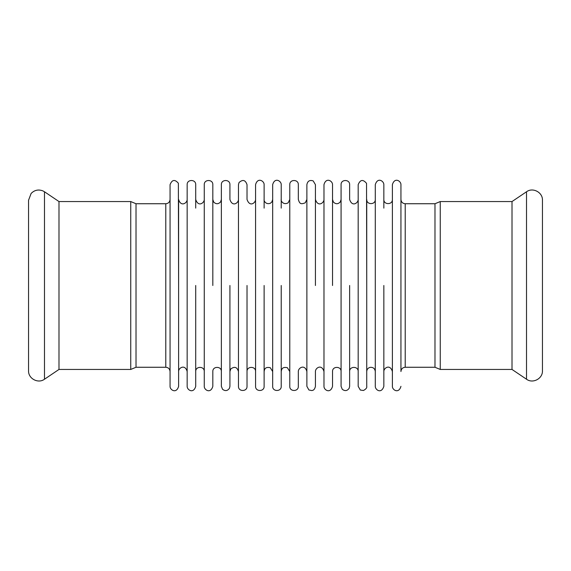 <?xml version="1.0" encoding="UTF-8"?>
<svg xmlns="http://www.w3.org/2000/svg" width="571" height="571" viewBox="0 0 571 571"><rect width="100%" height="100%" fill="white"/><g stroke="black" fill="none" stroke-linecap="round" stroke-linejoin="round"><path stroke-width="0.86" d="M170.058 371.535C169.808 368.937 168.381 367.51 165.783 367.26L165.783 203.74L165.783 367.26L136.019 367.26L130.745 369.444L58.991 369.444L44.481 379.23C38.178 383.948 28.172 378.623 28.55 370.757L28.55 200.243L31.12 193.462C34.467 190.072 38.371 189.208 42.839 190.864L44.481 191.77L44.481 379.23M58.991 369.444L58.991 201.556L44.481 191.77M136.019 367.26L136.019 203.74L165.783 203.74C168.381 203.49 169.808 202.063 170.058 199.465M400.942 208.122L400.942 199.465C401.192 202.063 402.619 203.49 405.217 203.74L405.217 367.26L405.217 203.74L434.981 203.74L434.981 367.26L440.255 369.444L440.255 201.556L512.009 201.556L512.009 369.444L526.519 379.23C532.822 383.948 542.828 378.623 542.45 370.757L542.45 200.243C542.828 192.37 532.822 187.052 526.519 191.77L526.519 379.23M400.942 362.878L400.942 371.535C401.192 368.937 402.619 367.51 405.217 367.26L434.981 367.26M440.255 369.444L512.009 369.444M178.609 285.5L178.609 386.339C176.446 394.118 169.865 389.957 170.058 386.339L170.058 184.661C172.042 179.637 174.812 179.158 178.366 183.227L178.609 285.5L178.609 199.465C180.879 207.309 187.345 203.019 187.16 199.465M195.71 362.878L195.71 386.339C193.548 394.118 186.967 389.957 187.16 386.339L187.16 184.661C186.895 179.144 195.981 179.144 195.71 184.661L195.71 208.122M195.71 386.339L195.71 285.5M221.37 371.535C221.634 366.018 212.548 366.018 212.819 371.535L212.819 386.339C210.649 394.118 204.068 389.957 204.268 386.339L204.268 184.661C204.004 179.144 213.083 179.144 212.819 184.661L212.819 285.5L212.819 199.465L213.682 202.048C216.038 204.325 218.343 204.282 220.599 201.913L221.37 199.465M229.92 285.5L229.92 386.339L229.471 388.237C227.536 390.957 225.231 391.313 222.562 389.301L221.37 386.339L221.37 184.661C221.105 179.144 230.184 179.144 229.92 184.661L229.92 199.465C232.483 207.501 238.628 202.826 238.471 199.465M247.022 285.5L247.022 386.339C247.286 391.856 238.207 391.856 238.471 386.339L238.471 184.661L239.042 182.527C242.768 179.244 245.43 179.951 247.022 184.661L247.022 199.465C249.884 207.673 255.701 202.641 255.572 199.465M264.123 362.878L264.123 386.339C264.387 391.856 255.308 391.856 255.572 386.339L255.572 184.661C257.642 176.946 264.323 180.978 264.123 184.661L264.123 208.122M264.123 386.339L264.123 285.5M281.225 285.5L281.225 386.339C281.489 391.856 272.41 391.856 272.674 386.339L272.674 184.661C274.744 176.946 281.424 180.978 281.225 184.661L281.225 208.122M281.225 362.878L281.225 371.535C281.553 369.608 281.967 366.546 287.363 367.688L289.775 371.535M306.877 371.535C304.793 363.798 298.141 367.867 298.326 371.535L298.326 386.339C298.59 391.856 289.511 391.856 289.775 386.339L289.775 184.661C289.511 179.144 298.59 179.144 298.326 184.661L298.326 199.465C299.639 203.811 300.71 204.546 305.235 202.833L306.877 199.465M323.978 371.535C321.673 363.634 315.271 368.017 315.428 371.535L315.428 386.339C314.443 390.742 312.273 390.35 311.802 390.564L308.904 389.979L306.877 386.339L306.877 184.661C307.569 181.057 309.668 179.801 313.172 180.893L315.428 184.661L315.428 285.5L315.428 199.465C317.99 207.501 324.142 202.826 323.978 199.465M341.08 371.535C341.344 366.018 332.265 366.018 332.529 371.535L332.529 386.339C330.366 394.118 323.786 389.957 323.978 386.339L323.978 184.661C326.048 176.946 332.729 180.978 332.529 184.661L332.529 285.5L332.529 199.465L333.4 202.048C335.748 204.325 338.053 204.282 340.316 201.913L341.08 199.465M349.63 285.5L349.63 386.339L349.188 388.237C347.247 390.957 344.941 391.313 342.272 389.301L341.08 386.339L341.08 184.661C340.816 179.144 349.895 179.144 349.63 184.661L349.63 199.465C352.193 207.501 358.345 202.826 358.181 199.465M366.732 285.5L366.732 386.339C367.103 387.738 366.004 389.122 363.441 390.5L360.322 390.043L358.181 386.339L358.181 184.661C360.244 179.587 363.028 179.151 366.532 183.355L366.732 285.5L366.732 199.465C366.475 204.982 375.554 204.982 375.29 199.465M383.84 362.878L383.84 386.339C381.371 394.311 375.118 389.765 375.29 386.339L375.29 184.661C377.652 176.753 384.012 181.171 383.84 184.661L383.84 208.122M383.84 386.339L383.84 285.5M400.942 386.339C398.772 394.118 392.191 389.957 392.391 386.339L392.391 184.661C394.654 176.817 401.127 181.107 400.942 184.661L400.942 371.535M130.745 369.444L130.745 201.556L136.019 203.74M130.745 201.556L58.991 201.556M512.009 201.556L526.519 191.77M440.255 201.556L434.981 203.74M178.609 371.535C178.402 367.788 185.19 363.891 187.16 371.535M204.268 199.465C204.425 202.826 198.28 207.501 195.71 199.465M195.71 371.535C195.446 366.018 204.532 366.018 204.268 371.535M229.92 371.535L230.805 368.923C234.581 366.204 237.136 367.074 238.471 371.535M247.022 371.535C246.758 366.018 255.837 366.018 255.572 371.535M272.674 199.465L271.903 201.913L270.476 203.205C266.115 205.01 263.595 200.878 264.123 199.465M264.123 371.535C264.494 369.637 264.723 366.575 270.261 367.688L272.674 371.535M289.775 199.465L288.184 202.791C283.444 205.531 280.497 200.664 281.225 199.465M349.63 371.535C349.366 366.018 358.452 366.018 358.181 371.535M366.732 371.535C366.875 369.373 367.988 367.981 370.058 367.367C373.127 367.096 374.869 368.481 375.29 371.535M392.391 199.465C392.655 204.982 383.576 204.982 383.84 199.465M383.84 371.535C383.655 367.981 390.121 363.691 392.391 371.535"/></g></svg>
